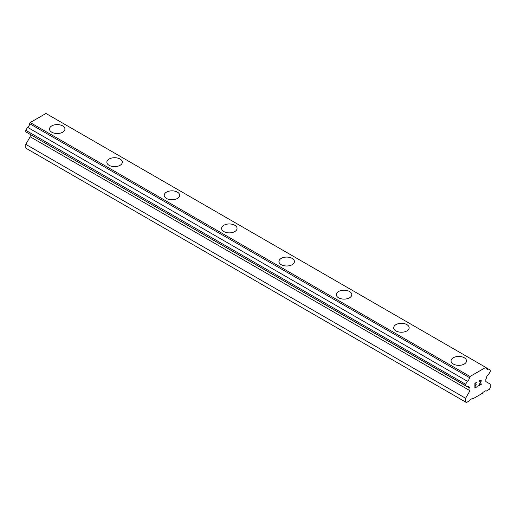 <?xml version="1.0" encoding="UTF-8"?>
<svg xmlns="http://www.w3.org/2000/svg" width="516" height="516" viewBox="0 0 516 516"><rect width="100%" height="100%" fill="white"/><g stroke="black" fill="none" stroke-linecap="round" stroke-linejoin="round"><path stroke-width="0.77" d="M49.491 129.052A7.727 4.463 180 0 1 54.257 124.93A7.727 4.463 180 0 1 62.681 125.898A7.727 4.463 180 0 1 64.945 129.052A7.727 4.463 180 0 1 60.172 133.173A7.727 4.463 180 0 1 51.755 132.206A7.727 4.463 180 0 1 49.491 129.052A7.727 4.463 180 0 1 54.264 124.936A7.727 4.463 180 0 1 62.681 125.904A7.727 4.463 180 0 1 64.945 129.052M106.857 162.172A7.727 4.463 180 0 1 111.624 158.051A7.727 4.463 180 0 1 120.047 159.018A7.727 4.463 180 0 1 122.311 162.172A7.727 4.463 180 0 1 117.538 166.294A7.727 4.463 180 0 1 109.121 165.326A7.727 4.463 180 0 1 106.857 162.172A7.727 4.463 180 0 1 111.63 158.057A7.727 4.463 180 0 1 120.047 159.025A7.727 4.463 180 0 1 122.311 162.172M164.223 195.293A7.727 4.463 180 0 1 168.99 191.172A7.727 4.463 180 0 1 177.414 192.139A7.727 4.463 180 0 1 179.678 195.293A7.727 4.463 180 0 1 174.905 199.415A7.727 4.463 180 0 1 166.487 198.447A7.727 4.463 180 0 1 164.223 195.293A7.727 4.463 180 0 1 168.996 191.178A7.727 4.463 180 0 1 177.414 192.145A7.727 4.463 180 0 1 179.678 195.293M221.59 228.414A7.727 4.463 180 0 1 226.363 224.292A7.727 4.463 180 0 1 234.78 225.26A7.727 4.463 180 0 1 237.044 228.414A7.727 4.463 180 0 1 232.271 232.535A7.727 4.463 180 0 1 223.854 231.568A7.727 4.463 180 0 1 221.59 228.414A7.727 4.463 180 0 1 226.363 224.299A7.727 4.463 180 0 1 234.78 225.266A7.727 4.463 180 0 1 237.044 228.414M278.956 261.535A7.727 4.463 180 0 1 283.729 257.413A7.727 4.463 180 0 1 292.146 258.381A7.727 4.463 180 0 1 294.41 261.535A7.727 4.463 180 0 1 289.637 265.656A7.727 4.463 180 0 1 281.22 264.689A7.727 4.463 180 0 1 278.956 261.535A7.727 4.463 180 0 1 283.729 257.42A7.727 4.463 180 0 1 292.146 258.387A7.727 4.463 180 0 1 294.41 261.535M336.322 294.655A7.727 4.463 180 0 1 341.095 290.534A7.727 4.463 180 0 1 349.513 291.501A7.727 4.463 180 0 1 351.777 294.655A7.727 4.463 180 0 1 347.01 298.777A7.727 4.463 180 0 1 338.586 297.809A7.727 4.463 180 0 1 336.322 294.655A7.727 4.463 180 0 1 341.095 290.54A7.727 4.463 180 0 1 349.513 291.508A7.727 4.463 180 0 1 351.777 294.655M393.689 327.776A7.727 4.463 180 0 1 398.462 323.655A7.727 4.463 180 0 1 406.879 324.622A7.727 4.463 180 0 1 409.143 327.776A7.727 4.463 180 0 1 404.376 331.898A7.727 4.463 180 0 1 395.953 330.93A7.727 4.463 180 0 1 393.689 327.776A7.727 4.463 180 0 1 398.462 323.661A7.727 4.463 180 0 1 406.879 324.629A7.727 4.463 180 0 1 409.143 327.776M451.055 360.897A7.727 4.463 180 0 1 455.828 356.775A7.727 4.463 180 0 1 464.245 357.743A7.727 4.463 180 0 1 466.509 360.897A7.727 4.463 180 0 1 461.743 365.018A7.727 4.463 180 0 1 453.319 364.051A7.727 4.463 180 0 1 451.055 360.897A7.727 4.463 180 0 1 455.828 356.782A7.727 4.463 180 0 1 464.245 357.749A7.727 4.463 180 0 1 466.509 360.897M475.133 385.375L476.268 384.717L475.133 385.691L475.133 387.568L477.223 386.671L474.862 388.038L474.862 383.336L477.223 381.975L475.133 383.498L475.133 385.375L475.126 383.491L477.216 381.982M475.133 387.568L475.126 385.684L476.262 384.723M474.862 388.032L477.216 386.671M479.125 381.808L479.641 380.576L480.815 380.124L481.215 380.582L481.015 380.234M481.215 380.582L481.215 381.047L481.209 380.582M481.215 381.047L481.022 381.614L481.209 381.047M481.022 381.614L480.441 382.827L481.015 381.608M480.441 382.827L479.183 385.226L480.435 382.82M479.183 385.226L481.396 383.949M478.609 385.865L481.396 384.252L478.603 385.878L480.938 381.176L480.396 380.453L479.306 381.292L480.751 380.447M469.457 388A3.012 1.742 -60 0 0 468.831 386.658A3.012 1.742 -60 0 0 467.361 386.787L465.613 385.781L465.613 384.265L467.361 381.234A3.012 1.742 -60 0 0 469.457 377.609L470.037 376.48L485.775 367.392L486.356 367.85A3.012 1.742 -60 0 0 486.981 369.192A3.012 1.742 -60 0 0 488.452 369.063L490.2 370.069L490.2 371.585L488.452 374.616A3.012 1.742 -60 0 0 486.356 378.241L485.827 379.034L485.827 381.556L490.2 384.078L490.2 387.864L489.381 389.283L486.24 391.096L485.691 390.78L482.963 392.36L482.415 393.308L473.398 398.513L472.856 398.197L470.121 399.771L469.573 400.719L466.432 402.532L465.613 402.061L465.613 398.275L469.986 390.702L469.986 388.18L29.644 134.076M30.173 134.379L30.173 136.779L25.8 144.351L25.8 148.137L465.613 402.061M27.548 132.864L467.361 386.787M485.775 367.392L45.963 113.468L30.225 122.55L29.644 123.685A3.012 1.742 -60 0 1 27.548 127.31L25.8 130.342L25.8 131.857L465.613 385.781M488.452 369.063L486.356 367.85M470.037 376.48L30.225 122.55M469.457 377.609L29.644 123.685M467.361 381.234L27.548 127.31M465.613 384.265L25.8 130.342M469.986 390.702L30.173 136.779M465.613 398.275L25.8 144.351"/></g></svg>
